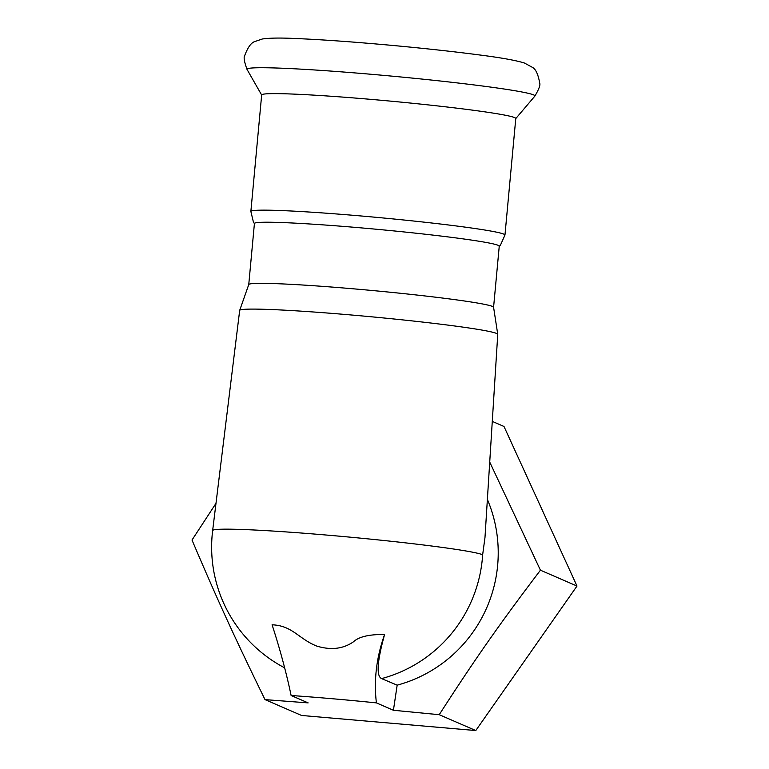 <?xml version="1.0" encoding="UTF-8"?>
<svg xmlns="http://www.w3.org/2000/svg" width="769" height="769" viewBox="0 0 769 769"><rect width="100%" height="100%" fill="white"/><g stroke="black" fill="none" stroke-linecap="round" stroke-linejoin="round"><path stroke-width="1.15" d="M504.964 235.026A127.596 5.739 5.3 0 0 378.444 217.531A127.596 5.739 5.3 0 0 250.867 211.456L261.671 94.933A127.596 5.739 5.3 0 1 389.258 101.008A127.596 5.739 5.3 0 1 515.778 118.503L504.964 235.026L500.456 245.128L499.119 246.416M239.697 310.359A129.586 5.825 -174.7 0 0 239.678 310.416L212.648 530.543A136.171 6.123 -174.7 0 1 330.382 535.387A136.171 6.123 -174.7 0 1 482.653 554.766L484.979 537.512L497.754 334.361A129.586 5.825 -174.7 0 0 497.745 334.304A129.586 5.825 -174.7 0 0 351.721 315.021A129.586 5.825 -174.7 0 0 239.697 310.359L248.762 284.54A122.944 5.527 -174.7 0 1 355.047 288.961A122.944 5.527 -174.7 0 1 493.583 307.244L499.254 246.195A122.944 5.527 5.3 0 0 377.348 229.335A122.944 5.527 5.3 0 0 254.424 223.481L248.752 284.568A122.944 5.527 5.3 0 1 371.677 290.451A122.944 5.527 5.3 0 1 493.583 307.312M376.397 702.885C373.724 680.123 376.454 657.341 384.587 634.531C377.166 661.292 376.156 675.98 381.578 678.604L397.169 685.16L393.42 710.268L376.397 702.885A129.586 5.825 -174.7 0 0 291.124 695.503L308.138 702.885L265.007 699.617L301.573 715.468L475.78 730.55L576.99 586.045L503.993 426.468L492.275 421.393M291.124 695.503C286.299 672.558 279.954 648.988 272.082 624.793C292.528 625.63 298.574 638.856 316.79 646.095C330.958 650.363 343.166 648.94 353.432 641.817C358.912 636.703 369.293 634.281 384.587 634.531M265.007 699.617C234.689 637.549 217.512 600.012 192.01 540.03L215.983 503.349M489.718 462.073L540.434 570.194C499.321 624.399 475.511 658.389 439.224 714.699L393.42 710.268M397.169 685.16A136.238 134.835 -66.6 0 0 487.373 499.417M576.99 586.045L540.434 570.194M475.78 730.55L439.224 714.699M261.662 95.02L247.041 69.431A144.591 6.498 5.3 0 1 391.565 76.102A144.591 6.498 5.3 0 1 534.849 96.125L515.768 118.589M482.653 554.766A136.238 134.835 113.4 0 1 381.578 678.604M247.041 69.431C244.263 61.799 243.494 57.175 244.734 55.541C247.916 47.063 251.396 42.372 255.164 41.449L262.181 39.027C269.361 37.921 280.704 37.768 296.2 38.546C322.105 39.632 354.24 41.939 392.613 45.438C424.863 48.428 453.383 51.542 478.155 54.782C500.696 57.627 516.143 60.386 524.506 63.068L532.042 67.153C535.58 68.758 538.117 74.026 539.665 82.946C540.578 84.773 538.973 89.166 534.849 96.125M250.867 211.456L253.443 222.212L254.51 223.731M212.648 530.552A136.238 136.238 0 0 0 284.674 667.848M493.583 307.244L497.745 334.304"/></g></svg>
